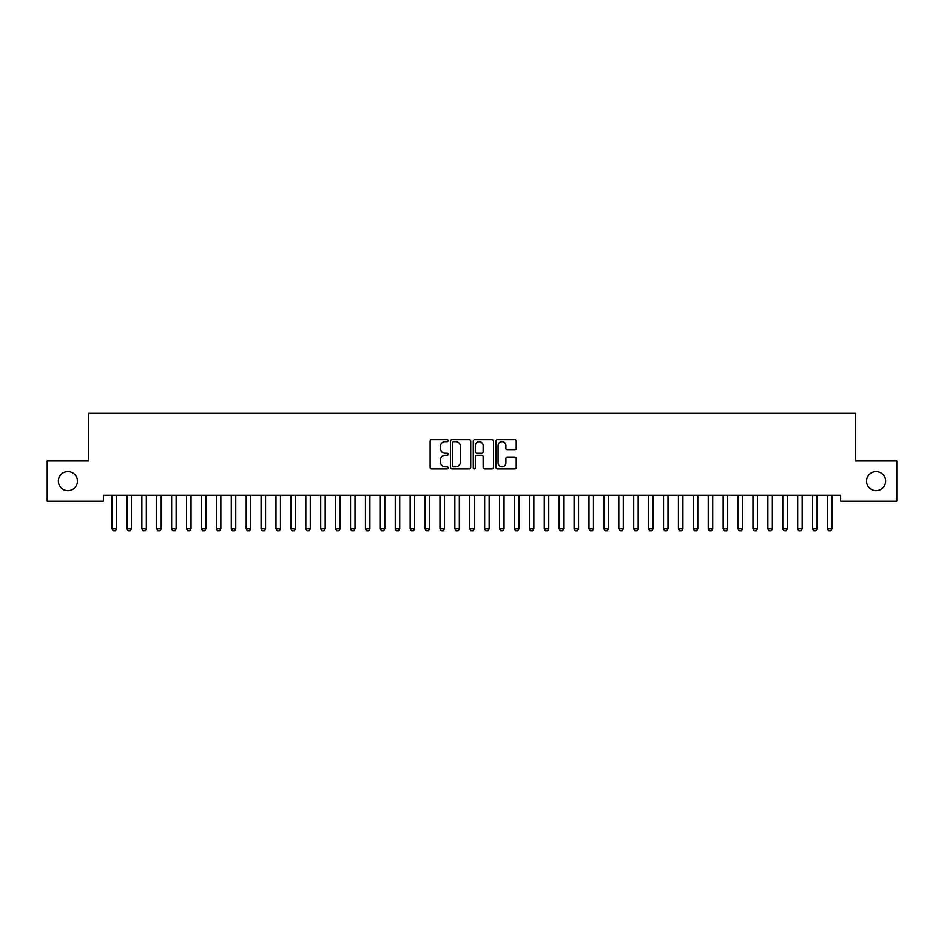 <?xml version="1.0" encoding="UTF-8"?>
<svg xmlns="http://www.w3.org/2000/svg" width="944" height="944" viewBox="0 0 944 944"><rect width="100%" height="100%" fill="white"/><g stroke="black" fill="none" stroke-linecap="round" stroke-linejoin="round"><path stroke-width="1.42" d="M448.152 440.636A1.027 1.027 0 0 0 447.126 439.621L431.585 439.621A1.463 1.463 0 0 0 430.122 441.084L430.122 467.41A1.463 1.463 0 0 0 431.585 468.873L447.126 468.873A1.027 1.027 0 0 0 448.152 467.858A1.027 1.027 0 0 0 447.126 466.832L445.12 466.832A4.685 4.685 0 0 1 440.435 462.147L440.435 459.952A4.685 4.685 0 0 1 445.12 455.268L447.126 455.268A1.027 1.027 0 0 0 448.152 454.253A1.027 1.027 0 0 0 447.126 453.226L445.12 453.226A4.685 4.685 0 0 1 440.435 448.542L440.435 446.347A4.685 4.685 0 0 1 445.12 441.662L447.126 441.662A1.027 1.027 0 0 0 448.152 440.636M866.545 481.074A9.534 9.534 0 0 0 876.079 490.62A9.534 9.534 0 0 0 885.625 481.074A9.534 9.534 0 0 0 876.079 471.54A9.534 9.534 0 0 0 866.545 481.074M58.375 481.074A9.534 9.534 0 0 0 67.921 490.62A9.534 9.534 0 0 0 77.455 481.074A9.534 9.534 0 0 0 67.921 471.54A9.534 9.534 0 0 0 58.375 481.074M514.763 449.934A1.463 1.463 0 0 0 516.226 448.471L516.226 441.084A1.463 1.463 0 0 0 514.763 439.621L497.488 439.621A1.463 1.463 0 0 0 496.025 441.084L496.025 467.41A1.463 1.463 0 0 0 497.488 468.873L514.763 468.873A1.463 1.463 0 0 0 516.226 467.41L516.226 458.489A1.463 1.463 0 0 0 514.763 457.026L507.365 457.026A1.463 1.463 0 0 0 505.901 458.489L505.901 462.914A3.918 3.918 0 0 1 501.996 466.832A3.918 3.918 0 0 1 498.078 462.914L498.078 445.58A3.918 3.918 0 0 1 501.996 441.662A3.918 3.918 0 0 1 505.901 445.58L505.901 448.471A1.463 1.463 0 0 0 507.365 449.934L514.763 449.934M840.608 495.234L103.392 495.234L103.392 501.205L47.2 501.205L47.2 460.955L88.488 460.955L88.488 413.26L855.512 413.26L855.512 460.955L896.8 460.955L896.8 501.205L840.608 501.205L840.608 495.234M470.726 441.084A1.463 1.463 0 0 0 469.262 439.621L451.987 439.621A1.463 1.463 0 0 0 450.524 441.084L450.524 467.41A1.463 1.463 0 0 0 451.987 468.873L469.262 468.873A1.463 1.463 0 0 0 470.726 467.41L470.726 441.084M474.738 439.621L492.013 439.621A1.463 1.463 0 0 1 493.476 441.084L493.476 467.41A1.463 1.463 0 0 1 492.013 468.873L484.614 468.873A1.463 1.463 0 0 1 483.151 467.41L483.151 456.731A1.463 1.463 0 0 0 481.688 455.268L476.791 455.268A1.463 1.463 0 0 0 475.328 456.731L475.328 467.858A1.027 1.027 0 0 1 474.301 468.873A1.027 1.027 0 0 1 473.274 467.858L473.274 441.084A1.463 1.463 0 0 1 474.738 439.621M453.604 441.662A1.027 1.027 0 0 0 452.577 442.689L452.577 465.805A1.027 1.027 0 0 0 453.604 466.832L455.728 466.832A4.685 4.685 0 0 0 460.401 462.147L460.401 446.347A4.685 4.685 0 0 0 455.728 441.662L453.604 441.662M483.151 445.651A3.918 3.918 0 0 0 479.245 441.733A3.918 3.918 0 0 0 475.328 445.651L475.328 451.763A1.463 1.463 0 0 0 476.791 453.226L481.688 453.226A1.463 1.463 0 0 0 483.151 451.763L483.151 445.651M111.864 495.234L111.97 495.565A1.487 1.487 0 0 1 112.041 496.013L112.041 528.805L116.513 528.805L116.513 496.013A1.487 1.487 0 0 1 116.584 495.565L116.678 495.234M116.513 528.805L115.392 530.74L113.15 530.74L112.041 528.805M126.767 495.234L126.874 495.565A1.487 1.487 0 0 1 126.944 496.013L126.944 528.805L131.417 528.805L131.417 496.013A1.487 1.487 0 0 1 131.487 495.565L131.582 495.234M131.417 528.805L130.296 530.74L128.065 530.74L126.944 528.805M141.671 495.234L141.777 495.565A1.487 1.487 0 0 1 141.848 496.013L141.848 528.805L146.32 528.805L146.32 496.013A1.487 1.487 0 0 1 146.391 495.565L146.497 495.234M146.32 528.805L145.199 530.74L142.969 530.74L141.848 528.805M156.586 495.234L156.68 495.565A1.487 1.487 0 0 1 156.751 496.013L156.751 528.805L161.223 528.805L161.223 496.013A1.487 1.487 0 0 1 161.294 495.565L161.4 495.234M161.223 528.805L160.102 530.74L157.872 530.74L156.751 528.805M171.489 495.234L171.584 495.565A1.487 1.487 0 0 1 171.655 496.013L171.655 528.805L176.127 528.805L176.127 496.013A1.487 1.487 0 0 1 176.198 495.565L176.304 495.234M176.127 528.805L175.018 530.74L172.776 530.74L171.655 528.805M186.393 495.234L186.499 495.565A1.487 1.487 0 0 1 186.57 496.013L186.57 528.805L191.03 528.805L191.03 496.013A1.487 1.487 0 0 1 191.101 495.565L191.207 495.234M191.03 528.805L189.921 530.74L187.679 530.74L186.57 528.805M201.296 495.234L201.402 495.565A1.487 1.487 0 0 1 201.473 496.013L201.473 528.805L205.945 528.805L205.945 496.013A1.487 1.487 0 0 1 206.016 495.565L206.111 495.234M205.945 528.805L204.824 530.74L202.582 530.74L201.473 528.805M216.2 495.234L216.306 495.565A1.487 1.487 0 0 1 216.377 496.013L216.377 528.805L220.849 528.805L220.849 496.013A1.487 1.487 0 0 1 220.92 495.565L221.014 495.234M220.849 528.805L219.728 530.74L217.498 530.74L216.377 528.805M231.103 495.234L231.209 495.565A1.487 1.487 0 0 1 231.28 496.013L231.28 528.805L235.752 528.805L235.752 496.013A1.487 1.487 0 0 1 235.823 495.565L235.929 495.234M235.752 528.805L234.631 530.74L232.401 530.74L231.28 528.805M246.018 495.234L246.113 495.565A1.487 1.487 0 0 1 246.183 496.013L246.183 528.805L250.656 528.805L250.656 496.013A1.487 1.487 0 0 1 250.726 495.565L250.833 495.234M250.656 528.805L249.535 530.74L247.304 530.74L246.183 528.805M260.922 495.234L261.016 495.565A1.487 1.487 0 0 1 261.087 496.013L261.087 528.805L265.559 528.805L265.559 496.013A1.487 1.487 0 0 1 265.63 495.565L265.736 495.234M265.559 528.805L264.45 530.74L262.208 530.74L261.087 528.805M275.825 495.234L275.931 495.565A1.487 1.487 0 0 1 275.99 496.013L275.99 528.805L280.462 528.805L280.462 496.013A1.487 1.487 0 0 1 280.533 495.565L280.639 495.234M280.462 528.805L279.353 530.74L277.111 530.74L275.99 528.805M290.728 495.234L290.835 495.565A1.487 1.487 0 0 1 290.905 496.013L290.905 528.805L295.378 528.805L295.378 496.013A1.487 1.487 0 0 1 295.448 495.565L295.543 495.234M295.378 528.805L294.257 530.74L292.015 530.74L290.905 528.805M305.632 495.234L305.738 495.565A1.487 1.487 0 0 1 305.809 496.013L305.809 528.805L310.281 528.805L310.281 496.013A1.487 1.487 0 0 1 310.352 495.565L310.446 495.234M310.281 528.805L309.16 530.74L306.93 530.74L305.809 528.805M320.535 495.234L320.641 495.565A1.487 1.487 0 0 1 320.712 496.013L320.712 528.805L325.184 528.805L325.184 496.013A1.487 1.487 0 0 1 325.255 495.565L325.361 495.234M325.184 528.805L324.063 530.74L321.833 530.74L320.712 528.805M335.439 495.234L335.545 495.565A1.487 1.487 0 0 1 335.616 496.013L335.616 528.805L340.088 528.805L340.088 496.013A1.487 1.487 0 0 1 340.159 495.565L340.265 495.234M340.088 528.805L338.967 530.74L336.737 530.74L335.616 528.805M350.354 495.234L350.448 495.565A1.487 1.487 0 0 1 350.519 496.013L350.519 528.805L354.991 528.805L354.991 496.013A1.487 1.487 0 0 1 355.062 495.565L355.168 495.234M354.991 528.805L353.87 530.74L351.64 530.74L350.519 528.805M365.257 495.234L365.352 495.565A1.487 1.487 0 0 1 365.422 496.013L365.422 528.805L369.895 528.805L369.895 496.013A1.487 1.487 0 0 1 369.965 495.565L370.072 495.234M369.895 528.805L368.785 530.74L366.543 530.74L365.422 528.805M380.161 495.234L380.267 495.565A1.487 1.487 0 0 1 380.338 496.013L380.338 528.805L384.81 528.805L384.81 496.013A1.487 1.487 0 0 1 384.869 495.565L384.975 495.234M384.81 528.805L383.689 530.74L381.447 530.74L380.338 528.805M395.064 495.234L395.17 495.565A1.487 1.487 0 0 1 395.241 496.013L395.241 528.805L399.713 528.805L399.713 496.013A1.487 1.487 0 0 1 399.784 495.565L399.878 495.234M399.713 528.805L398.592 530.74L396.35 530.74L395.241 528.805M409.967 495.234L410.074 495.565A1.487 1.487 0 0 1 410.144 496.013L410.144 528.805L414.617 528.805L414.617 496.013A1.487 1.487 0 0 1 414.687 495.565L414.782 495.234M414.617 528.805L413.496 530.74L411.265 530.74L410.144 528.805M424.871 495.234L424.977 495.565A1.487 1.487 0 0 1 425.048 496.013L425.048 528.805L429.52 528.805L429.52 496.013A1.487 1.487 0 0 1 429.591 495.565L429.697 495.234M429.52 528.805L428.399 530.74L426.169 530.74L425.048 528.805M439.786 495.234L439.88 495.565A1.487 1.487 0 0 1 439.951 496.013L439.951 528.805L444.423 528.805L444.423 496.013A1.487 1.487 0 0 1 444.494 495.565L444.6 495.234M444.423 528.805L443.302 530.74L441.072 530.74L439.951 528.805M454.689 495.234L454.784 495.565A1.487 1.487 0 0 1 454.855 496.013L454.855 528.805L459.327 528.805L459.327 496.013A1.487 1.487 0 0 1 459.398 495.565L459.504 495.234M459.327 528.805L458.218 530.74L455.976 530.74L454.855 528.805M469.593 495.234L469.699 495.565A1.487 1.487 0 0 1 469.77 496.013L469.77 528.805L474.23 528.805L474.23 496.013A1.487 1.487 0 0 1 474.301 495.565L474.407 495.234M474.23 528.805L473.121 530.74L470.879 530.74L469.77 528.805M484.496 495.234L484.602 495.565A1.487 1.487 0 0 1 484.673 496.013L484.673 528.805L489.145 528.805L489.145 496.013A1.487 1.487 0 0 1 489.216 495.565L489.311 495.234M489.145 528.805L488.024 530.74L485.782 530.74L484.673 528.805M499.4 495.234L499.506 495.565A1.487 1.487 0 0 1 499.577 496.013L499.577 528.805L504.049 528.805L504.049 496.013A1.487 1.487 0 0 1 504.12 495.565L504.214 495.234M504.049 528.805L502.928 530.74L500.698 530.74L499.577 528.805M514.303 495.234L514.409 495.565A1.487 1.487 0 0 1 514.48 496.013L514.48 528.805L518.952 528.805L518.952 496.013A1.487 1.487 0 0 1 519.023 495.565L519.129 495.234M518.952 528.805L517.831 530.74L515.601 530.74L514.48 528.805M529.218 495.234L529.313 495.565A1.487 1.487 0 0 1 529.383 496.013L529.383 528.805L533.856 528.805L533.856 496.013A1.487 1.487 0 0 1 533.926 495.565L534.033 495.234M533.856 528.805L532.735 530.74L530.504 530.74L529.383 528.805M544.122 495.234L544.216 495.565A1.487 1.487 0 0 1 544.287 496.013L544.287 528.805L548.759 528.805L548.759 496.013A1.487 1.487 0 0 1 548.83 495.565L548.936 495.234M548.759 528.805L547.65 530.74L545.408 530.74L544.287 528.805M559.025 495.234L559.131 495.565A1.487 1.487 0 0 1 559.19 496.013L559.19 528.805L563.662 528.805L563.662 496.013A1.487 1.487 0 0 1 563.733 495.565L563.839 495.234M563.662 528.805L562.553 530.74L560.311 530.74L559.19 528.805M573.928 495.234L574.035 495.565A1.487 1.487 0 0 1 574.105 496.013L574.105 528.805L578.578 528.805L578.578 496.013A1.487 1.487 0 0 1 578.648 495.565L578.743 495.234M578.578 528.805L577.457 530.74L575.215 530.74L574.105 528.805M588.832 495.234L588.938 495.565A1.487 1.487 0 0 1 589.009 496.013L589.009 528.805L593.481 528.805L593.481 496.013A1.487 1.487 0 0 1 593.552 495.565L593.646 495.234M593.481 528.805L592.36 530.74L590.13 530.74L589.009 528.805M603.735 495.234L603.841 495.565A1.487 1.487 0 0 1 603.912 496.013L603.912 528.805L608.384 528.805L608.384 496.013A1.487 1.487 0 0 1 608.455 495.565L608.561 495.234M608.384 528.805L607.263 530.74L605.033 530.74L603.912 528.805M618.639 495.234L618.745 495.565A1.487 1.487 0 0 1 618.816 496.013L618.816 528.805L623.288 528.805L623.288 496.013A1.487 1.487 0 0 1 623.359 495.565L623.465 495.234M623.288 528.805L622.167 530.74L619.937 530.74L618.816 528.805M633.554 495.234L633.648 495.565A1.487 1.487 0 0 1 633.719 496.013L633.719 528.805L638.191 528.805L638.191 496.013A1.487 1.487 0 0 1 638.262 495.565L638.368 495.234M638.191 528.805L637.07 530.74L634.84 530.74L633.719 528.805M648.457 495.234L648.552 495.565A1.487 1.487 0 0 1 648.622 496.013L648.622 528.805L653.095 528.805L653.095 496.013A1.487 1.487 0 0 1 653.165 495.565L653.272 495.234M653.095 528.805L651.985 530.74L649.743 530.74L648.622 528.805M663.361 495.234L663.467 495.565A1.487 1.487 0 0 1 663.538 496.013L663.538 528.805L668.01 528.805L668.01 496.013A1.487 1.487 0 0 1 668.069 495.565L668.175 495.234M668.01 528.805L666.889 530.74L664.647 530.74L663.538 528.805M678.264 495.234L678.37 495.565A1.487 1.487 0 0 1 678.441 496.013L678.441 528.805L682.913 528.805L682.913 496.013A1.487 1.487 0 0 1 682.984 495.565L683.078 495.234M682.913 528.805L681.792 530.74L679.55 530.74L678.441 528.805M693.167 495.234L693.274 495.565A1.487 1.487 0 0 1 693.344 496.013L693.344 528.805L697.817 528.805L697.817 496.013A1.487 1.487 0 0 1 697.887 495.565L697.982 495.234M697.817 528.805L696.696 530.74L694.465 530.74L693.344 528.805M708.071 495.234L708.177 495.565A1.487 1.487 0 0 1 708.248 496.013L708.248 528.805L712.72 528.805L712.72 496.013A1.487 1.487 0 0 1 712.791 495.565L712.897 495.234M712.72 528.805L711.599 530.74L709.369 530.74L708.248 528.805M722.986 495.234L723.08 495.565A1.487 1.487 0 0 1 723.151 496.013L723.151 528.805L727.623 528.805L727.623 496.013A1.487 1.487 0 0 1 727.694 495.565L727.8 495.234M727.623 528.805L726.502 530.74L724.272 530.74L723.151 528.805M737.889 495.234L737.984 495.565A1.487 1.487 0 0 1 738.055 496.013L738.055 528.805L742.527 528.805L742.527 496.013A1.487 1.487 0 0 1 742.598 495.565L742.704 495.234M742.527 528.805L741.418 530.74L739.176 530.74L738.055 528.805M752.793 495.234L752.899 495.565A1.487 1.487 0 0 1 752.97 496.013L752.97 528.805L757.43 528.805L757.43 496.013A1.487 1.487 0 0 1 757.501 495.565L757.607 495.234M757.43 528.805L756.321 530.74L754.079 530.74L752.97 528.805M767.696 495.234L767.802 495.565A1.487 1.487 0 0 1 767.873 496.013L767.873 528.805L772.345 528.805L772.345 496.013A1.487 1.487 0 0 1 772.416 495.565L772.511 495.234M772.345 528.805L771.224 530.74L768.982 530.74L767.873 528.805M782.6 495.234L782.706 495.565A1.487 1.487 0 0 1 782.777 496.013L782.777 528.805L787.249 528.805L787.249 496.013A1.487 1.487 0 0 1 787.32 495.565L787.414 495.234M787.249 528.805L786.128 530.74L783.898 530.74L782.777 528.805M797.503 495.234L797.609 495.565A1.487 1.487 0 0 1 797.68 496.013L797.68 528.805L802.152 528.805L802.152 496.013A1.487 1.487 0 0 1 802.223 495.565L802.329 495.234M802.152 528.805L801.031 530.74L798.801 530.74L797.68 528.805M812.418 495.234L812.513 495.565A1.487 1.487 0 0 1 812.583 496.013L812.583 528.805L817.056 528.805L817.056 496.013A1.487 1.487 0 0 1 817.126 495.565L817.233 495.234M817.056 528.805L815.935 530.74L813.704 530.74L812.583 528.805M827.322 495.234L827.416 495.565A1.487 1.487 0 0 1 827.487 496.013L827.487 528.805L831.959 528.805L831.959 496.013A1.487 1.487 0 0 1 832.03 495.565L832.136 495.234M831.959 528.805L830.85 530.74L828.608 530.74L827.487 528.805"/></g></svg>
